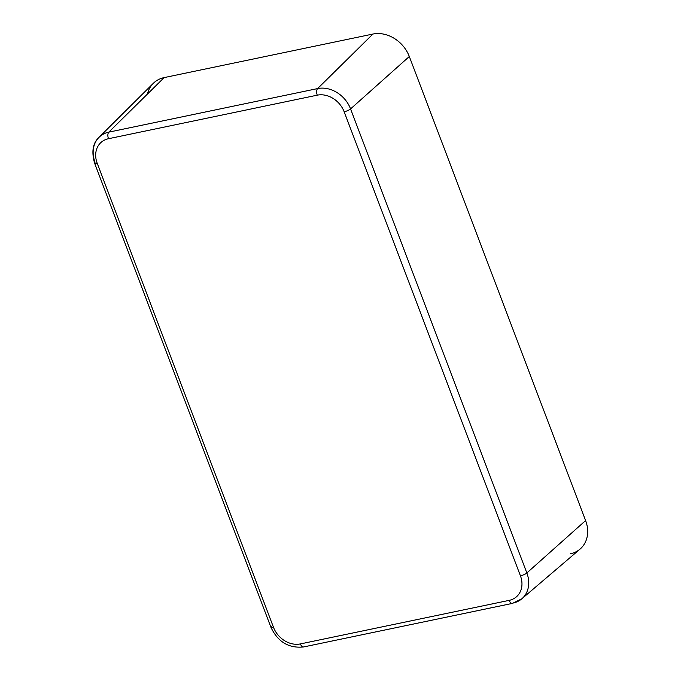 <?xml version="1.0" encoding="UTF-8"?>
<svg xmlns="http://www.w3.org/2000/svg" width="681" height="681" viewBox="0 0 681 681"><rect width="100%" height="100%" fill="white"/><g stroke="black" fill="none" stroke-linecap="round" stroke-linejoin="round"><path stroke-width="1.02" d="M521.816 598.812L580.042 549.107A30.781 25.214 -132.7 0 0 585.6 520.565L526.847 572.968L585.6 520.565L409.315 56.506L350.57 108.909L409.315 56.506A30.781 25.214 -132.7 0 0 372.916 34.05L317.61 88.581L108.832 132.131A5.133 2.639 78.2 0 0 108.483 138.72A5.133 2.639 -101.8 0 1 108.832 132.131A27.87 22.831 -132.7 0 0 99.009 137.341C92.829 143.036 91.348 151.616 94.582 163.099A5.133 1.294 -20.8 0 0 97.213 163.27A5.133 1.294 159.2 0 1 94.582 163.099L270.868 627.158A5.133 1.294 -20.8 0 0 273.498 627.337L97.213 163.27A22.737 18.625 47.3 0 1 108.483 138.72L317.252 95.17A5.133 2.639 -101.8 0 1 317.61 88.581A27.87 22.831 47.3 0 1 350.57 108.909A27.87 22.831 -132.7 0 0 317.61 88.581A5.133 2.639 78.2 0 0 317.252 95.17A22.737 18.625 47.3 0 1 344.152 111.761A5.133 1.294 -20.8 0 0 350.57 108.909L526.847 572.968L350.57 108.909A5.133 1.294 159.2 0 1 344.152 111.761L520.429 575.82A5.133 1.294 -20.8 0 0 526.847 572.968A5.133 1.294 159.2 0 1 520.429 575.82A22.737 18.625 47.3 0 1 509.158 600.37A5.133 2.639 78.2 0 0 512.376 603.4L521.816 598.812A27.87 22.831 -132.7 0 0 526.847 572.968A27.87 22.831 47.3 0 1 521.816 598.812A27.87 22.831 47.3 0 1 513.04 603.06A5.133 2.639 -101.8 0 1 512.376 603.4A5.133 2.639 -101.8 0 1 509.158 600.37L300.389 643.92A5.133 2.639 78.2 0 0 303.598 646.95A5.133 2.639 -101.8 0 1 300.389 643.92A22.737 18.625 47.3 0 1 273.498 627.337A5.133 1.294 159.2 0 1 270.868 627.158A5.133 1.294 159.2 0 1 271.31 626.282M304.271 646.61A5.133 2.639 -101.8 0 1 303.598 646.95L512.376 603.4M94.582 163.099A5.133 1.294 159.2 0 1 95.025 162.223A27.87 22.831 47.3 0 1 99.009 137.341A27.87 22.831 47.3 0 1 108.832 132.131L317.61 88.581L372.916 34.05L164.138 77.6L108.832 132.131L164.138 77.6A30.781 25.214 -132.7 0 0 153.285 83.354L99.009 137.341M300.389 643.92L509.158 600.37A22.737 18.625 -132.7 0 0 520.429 575.82L344.152 111.761A22.737 18.625 -132.7 0 0 317.252 95.17L108.483 138.72A22.737 18.625 -132.7 0 0 97.213 163.27L273.498 627.337A22.737 18.625 -132.7 0 0 300.389 643.92M147.454 94.055A30.781 25.214 47.3 0 1 164.138 77.6L372.916 34.05A30.781 25.214 47.3 0 1 409.315 56.506L585.6 520.565A30.781 25.214 47.3 0 1 570.346 553.798M270.868 627.158C277.788 641.86 288.701 648.457 303.598 646.95"/></g></svg>
